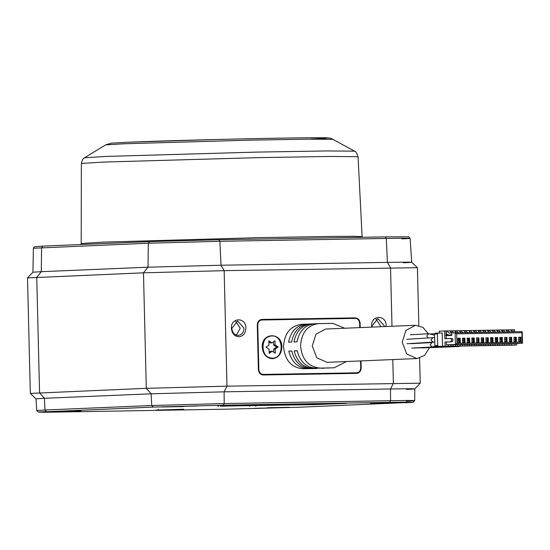 <?xml version="1.0" encoding="UTF-8"?>
<svg xmlns="http://www.w3.org/2000/svg" width="550" height="550" viewBox="0 0 550 550"><rect width="100%" height="100%" fill="white"/><g stroke="black" fill="none" stroke-linecap="round" stroke-linejoin="round"><path stroke-width="0.82" d="M429.474 347.641L424.634 355.396L416.934 358.559L406.711 353.98L402.208 342.148L405.928 330.426L415.532 325.263L422.922 327.387L428.361 333.747M434.603 335.232L428.842 333.719L410.376 334.792M428.842 333.719L426.759 335.988L427.982 337.982M447.411 346.314L448.553 346.713L450.533 346.259M417.409 347.909L448.553 346.713M407.007 343.729L433.077 342.114L430.925 339.934L432.912 337.673L406.732 339.295M457.38 346.143L458.872 346.445M421.527 347.841L421.987 347.923M440.351 346.438L441.547 346.837L443.355 346.383M434.974 346.143L432.286 346.995L430.121 344.816L432.094 342.561M452.21 341.784L453.069 340.086L452.127 338.456L450.732 338.477L451.667 340.106L450.808 341.811L452.21 341.784L446.366 342.031L446.435 344.809L455.428 344.431L455.146 332.771L451.543 332.922L451.605 335.418L446.208 335.644L446.284 338.704M446.208 335.644L446.091 330.928L444.689 330.949L444.881 338.724L452.141 338.456M435.256 333.19L434.576 334.036L437.422 333.919L438.103 333.073L435.236 333.19L442.193 333.004L442.516 346.328L445.067 346.218L444.964 342.059L450.808 341.811M444.689 330.949L439.299 331.176L439.34 333.121M455.146 332.771L522.218 331.616L521.909 332.716L456.706 333.836L455.146 332.771M509.066 343.798L522.5 343.276L455.428 344.431L456.933 343.276L456.706 333.836M476.348 344.355L481.023 344.218L481.058 345.599L445.789 346.273L448.339 346.163L448.305 344.774L446.435 344.809M481.023 344.279L485.698 344.135L485.732 345.524L481.058 345.599M485.698 344.197L490.366 344.053L490.401 345.441L485.732 345.524M490.373 344.114L495.041 343.977L495.076 345.359L490.401 345.441M495.048 344.039L499.716 343.894L499.751 345.283L495.076 345.359M499.716 343.956L504.391 343.812L504.426 345.201L499.751 345.283M504.391 343.874L509.066 343.736L509.101 345.118L504.426 345.201M448.36 346.225L448.326 344.836L450.876 344.733L452.98 344.699L453.014 346.087M453.035 346.149L453.001 344.761L455.551 344.651L457.648 344.616L457.683 346.005M457.71 346.067L457.676 344.678L460.219 344.575L462.323 344.534L462.357 345.923M462.378 345.984L462.351 344.596L464.894 344.493L466.998 344.458L467.033 345.847M466.998 344.52L471.673 344.376L471.707 345.764M471.673 344.438L476.348 344.293L476.382 345.682M445.067 346.218L448.339 346.163M446.366 342.031L444.964 342.059M434.576 334.036L434.857 345.696L435.579 346.521L513.666 345.173M517.144 343.502L516.484 345.056L509.101 345.118M442.516 346.328L435.579 346.521M437.422 333.919L437.704 345.579L438.426 346.397M450.031 335.163L450.739 335.459M477.194 330.433L482.529 330.323L484.536 332.461M481.869 330.351L487.204 330.241L489.204 332.379M486.544 330.268L491.879 330.165L493.879 332.303M491.219 330.192L496.554 330.082L498.554 332.221M495.894 330.11L501.229 330L503.229 332.138M500.569 330.028L505.897 329.918L507.904 332.062M505.244 329.952L510.572 329.842L512.579 331.98M509.912 329.869L514.566 329.752L514.614 331.746M446.098 330.962L449.811 330.887L451.818 333.025M449.151 330.914L454.486 330.804L456.486 332.942M453.826 330.832L459.161 330.722L461.161 332.86M458.501 330.749L463.836 330.646L465.836 332.784M463.176 330.674L468.511 330.564L470.511 332.702M467.851 330.591L473.179 330.481L475.186 332.619M472.526 330.509L477.854 330.406L479.861 332.544M446.346 330.962L446.449 335.122L445.748 335.136M456.933 343.276L522.136 342.155L522.5 343.276L522.218 331.616M479.016 342.623L476.678 342.664L476.561 337.941L478.899 337.899L479.016 342.623L478.232 342.086L478.143 338.477L478.899 337.899M483.691 342.54L481.353 342.581L481.236 337.858L483.574 337.824L483.691 342.54L482.907 342.004L482.817 338.394L483.574 337.824M488.359 342.457L486.021 342.499L485.911 337.782L488.249 337.741L488.359 342.457L487.582 341.928L487.493 338.319L488.249 337.741M457.868 338.264L460.199 338.222L460.316 342.946L457.978 342.98L457.868 338.264L458.047 338.821L459.449 338.8L459.539 342.409L460.316 342.946M462.536 338.181L464.874 338.14L464.991 342.863L462.653 342.904L462.536 338.181L462.722 338.745L464.124 338.718L464.214 342.327L464.991 342.863M467.211 338.106L469.549 338.064L469.666 342.781L467.328 342.822L467.211 338.106L467.397 338.663L468.799 338.635L468.882 342.244L469.666 342.781M471.886 338.023L474.224 337.982L474.341 342.698L472.003 342.739L471.886 338.023L472.065 338.58L473.467 338.559L473.557 342.169L474.341 342.698M507.059 342.141L504.721 342.183L504.604 337.459L506.942 337.418L507.059 342.141L506.275 341.605L506.186 337.996L506.942 337.418M511.734 342.059L509.396 342.1L509.279 337.377L511.617 337.343L511.734 342.059L510.95 341.522L510.861 337.913L511.617 337.343M516.402 341.976L514.071 342.018L513.954 337.301L516.292 337.26L516.402 341.976L515.625 341.447L515.536 337.837L516.292 337.26M521.077 341.901L518.739 341.942L518.629 337.219L520.967 337.178L521.077 341.901L520.3 341.364L520.211 337.755L520.967 337.178M490.586 337.7L492.917 337.659L493.034 342.382L490.696 342.423L490.586 337.7L490.765 338.264L492.168 338.236L492.257 341.846L493.034 342.382M495.254 337.618L497.592 337.583L497.709 342.299L495.371 342.341L495.254 337.618L495.44 338.181L496.842 338.154L496.932 341.763L497.709 342.299M499.929 337.542L502.267 337.501L502.384 342.217L500.046 342.258L499.929 337.542L500.115 338.099L501.518 338.078L501.6 341.688L502.384 342.217M522.136 342.155L521.909 332.716M478.919 344.252L478.954 345.641M476.369 344.355L476.403 345.744M474.279 345.716L474.244 344.327M471.694 344.438L471.728 345.826M469.604 345.799L469.569 344.41M467.019 344.52L467.053 345.909M464.929 345.881L464.894 344.493M460.219 344.575L460.254 345.957M455.551 344.651L455.579 346.039M450.876 344.733L450.911 346.122M511.672 345.077L511.638 343.688M514.91 343.599L514.944 345.022M509.087 343.798L509.121 345.187M506.997 345.159L506.962 343.771M504.412 343.874L504.446 345.262M502.322 345.235L502.288 343.846M499.737 343.956L499.771 345.345M497.647 345.317L497.612 343.929M495.069 344.039L495.096 345.428M492.938 344.011L492.972 345.4M490.428 345.503L490.394 344.114M488.263 344.087L488.297 345.476M485.753 345.586L485.719 344.197M483.594 344.169L483.629 345.558M481.078 345.668L481.044 344.279M446.201 335.204L449.955 335.067L446.057 335.225M449.955 335.067L449.969 335.617M451.598 335.108L450.732 335.149M450.422 335.143L451.598 335.094M450.422 335.074L451.124 334.978M450.436 335.61L450.422 335.053L451.124 335.046M479.064 330.399L479.098 331.732M477.056 332.592L475.049 330.454M474.389 330.481L474.423 331.808M472.381 332.668L470.381 330.529M469.721 330.557L469.748 331.891M467.706 332.75L465.706 330.612M465.046 330.639L465.073 331.973M461.031 330.694L463.031 332.832M460.371 330.722L460.405 332.049M456.356 330.77L458.356 332.908M455.696 330.798L455.73 332.131M451.681 330.853L453.681 332.991M451.021 330.88L451.055 332.214M447.006 330.935L449.013 333.073L451.949 332.949M446.428 334.29L448.999 335.019L451.997 334.888M513.212 331.774L513.164 329.773M511.665 329.835L511.699 331.038M509.774 332.028L507.767 329.89M507.107 329.918L507.141 331.244M505.099 332.111L503.099 329.966M502.439 330L502.466 331.327M500.424 332.186L498.424 330.048M497.764 330.076L497.791 331.409M495.749 332.269L493.749 330.131M493.089 330.158L493.123 331.492M489.074 330.213L491.074 332.351M488.414 330.241L488.448 331.567M484.399 330.289L486.399 332.427M483.739 330.316L483.773 331.65M479.724 330.371L481.731 332.509M459.236 342.423L459.147 338.814L457.744 338.834M476.561 337.941L476.678 342.664M476.829 342.114L478.232 342.086M481.236 337.858L481.353 342.581M481.504 342.031L482.907 342.004M485.911 337.782L486.021 342.499M486.179 341.949L487.582 341.928M460.199 338.222L459.147 338.814M457.978 342.98L458.047 338.821M459.539 342.409L458.136 342.43M464.874 338.14L464.124 338.718L462.419 338.752M462.653 342.904L462.722 338.745M464.214 342.327L462.811 342.354M469.549 338.064L468.799 338.635L467.094 338.676M467.328 342.822L467.397 338.663M468.882 342.244L467.479 342.272M474.224 337.982L473.467 338.559L471.769 338.594M472.003 342.739L472.065 338.58M473.557 342.169L472.154 342.189M504.604 337.459L504.721 342.183M504.873 341.632L506.275 341.605M509.279 337.377L509.396 342.1M509.547 341.55L510.95 341.522M513.954 337.301L514.071 342.018M514.223 341.468L515.625 341.447M518.629 337.219L518.739 341.942M518.898 341.385L520.3 341.364M492.917 337.659L492.168 338.236L490.462 338.271M490.696 342.423L490.765 338.264M492.257 341.846L490.854 341.873M497.592 337.583L496.842 338.154L495.138 338.195M495.371 342.341L495.44 338.181M496.932 341.763L495.529 341.791M502.267 337.501L501.518 338.078L499.812 338.113M500.046 342.258L500.115 338.099M501.6 341.688L500.197 341.708M501.304 341.701L501.215 338.092M500.149 339.639L501.249 339.549M496.629 341.777L496.54 338.168M495.474 339.721L496.574 339.632M491.954 341.859L491.865 338.25M490.799 339.804L491.899 339.714M515.274 339.309L514.174 339.398M515.233 337.851L515.322 341.454M510.599 339.391L509.499 339.481M510.565 337.927L510.647 341.536M505.924 339.474L504.824 339.556M505.89 338.009L505.979 341.619M519.949 339.233L518.842 339.316M519.908 337.769L519.998 341.378M451.804 334.971L448.999 335.019M458.081 340.361L459.181 340.271M473.261 342.183L473.172 338.573M472.106 340.12L473.206 340.031M468.586 342.258L468.497 338.649M467.431 340.202L468.531 340.113M463.911 342.341L463.822 338.731M462.756 340.285L463.856 340.196M487.231 339.79L486.124 339.879M487.19 338.332L487.279 341.942M482.556 339.873L481.456 339.962M482.515 338.408L482.604 342.018M477.881 339.955L476.781 340.044M477.847 338.491L477.929 342.1M36.706 410.527L36.011 398.819L30.326 393.401L146.3 388.328L151.113 393.8L44.378 398.289L45.004 410.004L151.738 405.508L224.18 403.562L224.118 391.834L151.113 393.8L151.738 405.508L153.182 407.096L38.418 412.101L36.712 410.527L45.004 410.004L46.448 411.586C32.333 412.246 37.434 412.383 61.765 412.005L228.161 409.145L298.299 407.261L413.071 402.27L414.693 400.62L414.817 388.884L420.234 383.199L226.978 386.155L146.3 388.328L143.474 272.827L27.507 277.894L30.326 393.401M36.011 398.819L44.378 398.289L39.566 392.817L36.74 277.324L41.284 271.686L32.924 272.209L27.507 277.894M218.934 239.752L385.33 236.892L218.948 239.752L149.641 241.615L218.934 239.752L219.869 241.306L148.308 243.231L148.019 267.197L41.284 271.686L41.573 247.727L42.941 246.111L149.676 241.615L148.308 243.231L33.378 248.242L32.918 272.216M67.1 411.51L54.477 411.723L68.282 411.428M53.295 411.799L54.477 411.723M397.004 402.627L384.381 402.848L398.186 402.552M383.199 402.916L384.381 402.848M196.02 406.079L183.404 406.299L197.209 406.003M182.215 406.368L183.404 406.299M182.579 406.629L163.879 406.952L184.339 406.519M162.126 407.062L163.879 406.952M391.036 403.047L372.343 403.37L392.796 402.937M370.583 403.48L372.343 403.37M287.602 407.406L268.902 407.722L289.362 407.289M267.142 407.832L268.902 407.722M79.138 410.981L60.445 411.304L80.898 410.871M58.685 411.414L60.445 411.304M255.53 405.989L256.059 405.962M249.391 406.12L249.92 406.086M183.769 409.241L156.31 410.073L183.659 409.241M220.378 406.237L250.36 404.979L345.517 403.418L313.857 404.635L220.371 406.12M217.821 406.251L218.701 406.189M346.39 403.363L345.51 403.349M268.084 408.052L255.461 408.272L269.266 407.983M254.279 408.348L255.461 408.272M405.034 402.765C419.155 402.112 414.047 401.967 389.716 402.346L223.321 405.206L153.182 407.096M406.395 401.136C420.977 400.455 415.697 400.311 390.576 400.703L224.18 403.562L223.321 405.206M406.457 389.414C421.149 388.726 415.828 388.582 390.507 388.974L224.118 391.834L226.978 386.155L224.153 270.662L221.024 265.231L387.413 262.377L386.265 238.452L219.869 241.306L221.024 265.231L148.019 267.197L143.474 272.827L224.153 270.662L417.409 267.692L411.723 262.274L410.094 238.363L408.712 236.816L385.337 236.892L386.265 238.452C411.084 238.067 416.295 238.205 401.899 238.879M391.978 326.253L390.548 267.802L387.413 262.377C412.734 261.986 418.055 262.13 403.363 262.811M336.889 403.487L314.146 404.339L227.15 405.838M417.409 267.692L418.832 325.586M256.857 404.862L235.709 405.474M331.169 403.59L315.026 403.865M307.319 404.174L309.21 404.064M361.027 360.91L361.192 367.737C360.999 371.119 359.487 372.996 356.654 373.374L263.175 374.976C260.329 374.701 258.727 372.873 258.369 369.504L257.283 325.084C257.476 321.709 258.988 319.832 261.821 319.454L355.3 317.845C358.146 318.127 359.748 319.949 360.112 323.317L360.216 327.587M371.731 327.106L371.628 325.896C370.906 314.799 386.299 314.538 386.121 325.648L386.107 326.501M245.898 328.054C245.596 333.293 243.251 336.201 238.865 336.786C234.451 336.353 231.962 333.527 231.406 328.309C230.684 317.212 246.077 316.944 245.898 328.054M105.648 144.891L111.368 143.144L128.054 142.223L218.054 139.459C269.754 138.174 317.364 137.472 325.683 137.816C328.859 137.823 331.258 138.325 332.881 139.336L309.196 139.157L250.147 140.147L123.613 143.784L105.648 144.891L84.569 157.754L105.916 156.441L256.259 152.116L326.418 150.941L354.564 151.154C355.135 152.412 355.486 149.318 358.057 156.702L330.406 156.441L258.589 157.63L103.249 162.085L81.352 163.46L81.208 243.519L103.441 242.117L261.133 237.593L334.036 236.39L354.888 236.328L362.106 236.651L362.271 237.291M353.1 373.436L354.269 372.921M352.646 318.45L350.804 318.038L260.886 319.577M384.175 326.576L384.203 325.703L377.822 318.587L372.047 325.909L372.158 327.085M238.081 335.431C241.759 334.943 243.726 332.502 243.98 328.109L237.6 321.001L231.825 328.316C232.292 332.695 234.383 335.067 238.081 335.431L238.205 335.431M261.339 374.564L352.316 372.996M380.428 326.734L380.456 325.861L375.959 319.021M236.321 335.156L240.233 328.268L235.744 321.427M360.559 360.931L360.724 367.751C360.553 370.783 359.191 372.474 356.641 372.817L263.161 374.419C260.604 374.165 259.16 372.522 258.837 369.497L257.751 325.077C257.929 322.039 259.291 320.347 261.834 320.004L355.314 318.402C357.871 318.656 359.315 320.299 359.645 323.324L359.748 327.607M262.268 347.222C263.017 354.289 266.386 358.119 272.367 358.71C278.307 357.919 281.483 353.973 281.896 346.878C282.136 331.829 261.291 332.186 262.268 347.222M316.793 368.5L302.768 368.741L312.923 368.314L333.843 367.785M301.682 324.321C290.359 325.834 284.309 333.341 283.532 346.851C284.969 360.326 291.383 367.62 302.768 368.741M271.507 335.961C265.849 336.717 262.824 340.471 262.433 347.222C263.154 353.959 266.358 357.61 272.051 358.167L272.394 358.153M271.466 335.961L271.81 335.947C283.848 335.053 284.426 358.634 272.353 358.153C260.308 359.047 259.731 335.466 271.81 335.947M313.308 323.868L311.836 323.895C302.218 324.844 296.257 330.873 293.954 341.976L296.952 341.853C299.255 330.743 305.216 324.713 314.834 323.771M344.774 328.24L332.757 323.366L318.732 323.606C307.409 325.119 301.359 332.626 300.582 346.136C302.019 359.604 308.433 366.905 319.818 368.026M307.911 324.094L306.439 324.122C296.821 325.071 290.861 331.1 288.558 342.203L291.555 342.079C293.858 330.969 299.819 324.94 309.437 323.998M346.514 361.522L334.235 367.771M328.467 367.971L327.339 368.06M323.077 368.197L321.942 368.287M324.548 368.177L321.551 368.301M329.945 367.95L326.947 368.074M312.923 368.314C303.263 367.696 297.014 361.879 294.168 350.859L297.172 350.735C300.011 361.756 306.261 367.572 315.92 368.191M307.526 368.541C297.866 367.922 291.617 362.106 288.771 351.086L291.775 350.962C294.614 361.982 300.864 367.799 310.523 368.418M314.442 323.778L318.732 323.606M309.045 324.005L311.836 323.895M301.29 324.335L306.439 324.122M327.03 362.34L316.766 357.768L312.262 345.936L315.982 334.214L325.621 329.044M297.186 350.811L294.168 350.859M291.789 351.038L288.771 351.086M278.149 346.947L275.062 344.919L274.966 340.752L271.975 342.884L268.888 340.856L268.991 345.022L266.007 347.153L269.094 349.181L269.197 353.348L272.181 351.216L275.268 353.244L275.165 349.078L278.149 346.947L276.65 347.009L273.563 344.981L273.488 341.804M275.062 344.919L273.563 344.981M275.165 349.078L273.666 349.14L276.65 347.009M273.742 352.241L273.666 349.14M272.181 351.216L270.683 351.278L269.17 352.357M271.975 342.884L270.476 342.946L268.916 341.921M437.704 345.579L434.857 345.696M33.378 248.242L34.382 246.737L42.941 246.111M158.331 410.039L158.311 409.207M389.716 402.346L390.576 400.703L390.507 388.974L393.374 383.295L392.789 359.576M360.731 367.757L361.192 367.737M359.645 323.338L360.112 323.317M350.804 318.038L355.3 317.845M310.2 139.088C342.636 137.754 327.002 137.328 277.585 138.194C229.776 138.999 158.18 140.924 128.253 142.216M263.161 374.419L261.216 374.502M258.837 369.497L258.369 369.518M257.751 325.077L257.283 325.098M415.532 325.263L325.586 329.044M416.934 358.559L326.989 362.34M434.61 333.754L430.059 333.974M432.864 337.679L434.658 337.604M433.063 342.114L434.768 342.045M410.719 343.668L418.316 343.296M458.638 346.521L460.707 346.087M422.022 347.923L458.425 346.548M441.547 346.837L414.232 348.054M432.355 346.995L411.771 348.095M431.743 342.574L411.538 343.661M433.022 342.121L431.482 342.671M80.877 244.509L81.208 243.519M149.641 241.615L42.907 246.111M358.057 156.702L362.106 236.651M81.352 163.46C83.559 155.959 84.054 159.032 84.569 157.754M420.234 383.199L419.623 358.132M332.881 139.336L354.564 151.154"/></g></svg>
